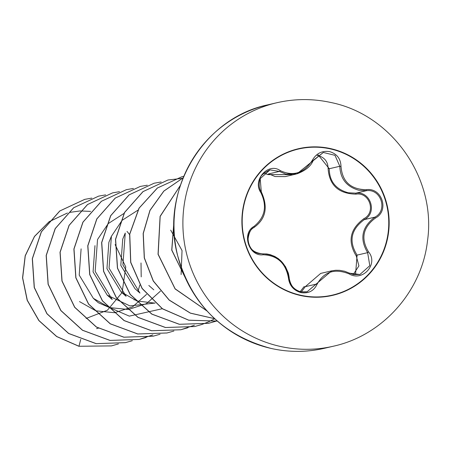 <?xml version="1.0" encoding="UTF-8"?>
<svg xmlns="http://www.w3.org/2000/svg" width="451" height="451" viewBox="0 0 451 451"><rect width="100%" height="100%" fill="white"/><g stroke="black" fill="none" stroke-linecap="round" stroke-linejoin="round"><path stroke-width="0.68" d="M298.489 149.033A74.984 73.254 -103.1 0 1 330.312 148.898A74.984 73.254 -103.1 0 1 388.762 221.723A74.984 73.254 -103.1 0 1 332.466 295.101M300.637 295.23A74.984 73.254 -103.1 0 1 242.193 222.382A74.984 73.254 -103.1 0 1 298.539 149.016A74.984 73.254 -103.1 0 1 330.414 148.875A74.984 73.254 -103.1 0 1 388.863 221.723A74.984 73.254 -103.1 0 1 332.517 295.089A74.984 73.254 -103.1 0 1 300.637 295.23M349.108 273.881C334.659 268.159 323.959 271.654 317.014 284.372C313.84 290.98 308.478 293.725 300.93 292.609C293.578 290.399 289.418 285.534 288.448 278.013C285.742 263.119 277.326 255.367 263.192 254.759C248.884 256.895 241.262 233.235 254.026 226.379C265.047 217.399 267.33 206.158 260.887 192.656C252.019 180.304 268.227 161.96 280.308 170.636C293.342 176.707 304.047 173.207 312.436 160.133C316.314 153.363 322.042 150.521 329.613 151.615C336.942 153.819 340.742 158.769 341.007 166.464C342.281 181.668 350.692 189.414 366.235 189.696C382.02 187.233 389.613 210.905 375.379 218.081C362.892 227.405 360.603 238.652 368.506 251.838C378.857 263.841 362.666 282.202 349.108 273.881L349.559 273.182L353.561 274.603L359.904 274.507L369.797 265.69L367.638 252.656C359.419 238.799 361.826 226.966 374.86 217.156C388.125 210.47 381.05 188.428 366.347 190.705L358.979 190.277C346.712 186.849 340.325 178.85 339.812 166.278L334.992 155.33L323.322 152.472L296.921 173.855L285.765 174.047L279.406 171.419L269.963 169.886L260.193 178.652L261.309 191.946A1.116 0.338 -31.4 0 1 261.366 191.991C259.043 188.811 258.598 184.532 260.03 179.154C259.793 176.358 263.119 173.263 270.008 169.875L270.008 169.875M292.158 174.616L267.888 174.593A1.116 0.507 122.3 0 1 268.847 173.877L275.042 176.538L285.122 176.606M353.206 274.518L358.917 265.898L356.29 255.988C347.411 241.482 349.937 229.046 363.884 218.673C376.326 212.506 369.668 191.912 355.98 194.139C338.571 193.755 329.275 185.198 328.091 168.46A1.116 0.293 -177.7 0 1 329.253 168.736C329.377 181.263 335.713 189.273 348.262 192.769L355.783 193.163C370.553 190.762 377.718 212.957 364.301 219.614C350.912 229.48 348.505 241.313 357.079 255.114L355.602 273.734M254.026 226.379A1.116 0.474 57.2 0 1 254.127 227.389A1.116 0.474 57.2 0 1 254.093 227.405C244.115 232.834 247.289 251.495 258.795 253.518L262.634 253.851C277.495 254.522 286.346 262.674 289.192 278.301C290.134 285.286 294.029 289.801 300.885 291.859L307.086 291.797L331.75 270.831L335.679 270.273L339.586 270.324L344.671 271.254L349.564 273.199L359.892 274.518M331.744 270.831L320.689 273.407L305.254 286.689L301.33 291.949M267.888 174.593L263.987 173.066M328.091 168.46C327.984 161.881 324.754 157.613 318.406 155.674L317.16 155.46M86.124 318.451L107.4 310.232L121.979 292.693M122.12 292.395L125.778 266.986L115.129 244.583M79.483 301.584L95.854 310.829L114.61 312.723L132.571 306.872L146.609 294.323M81.112 248.862L79.207 275.099L93.351 298.353L109.734 307.61L128.479 309.499L146.451 303.641L160.477 291.098M94.981 245.637L93.075 271.868L107.22 295.129L129.939 305.913L154.969 303.055M181.105 274.546L182.035 250.525L170.703 230.128M108.854 242.412L106.949 268.644L121.088 291.898L136.946 300.986L155.082 303.151M122.723 239.188L120.817 265.419L134.962 288.674M139.94 293.06L122.897 264.94L125.254 233.054M126.088 296.262L109.052 268.159L111.403 236.285L122.108 220.336L137.972 210.143M112.203 299.509L95.167 271.389L97.534 239.509L108.24 223.6L124.121 213.34M162.287 308.726L129.341 316.134L98.335 302.734M80.735 339.411L78.976 346.238L56.764 336.531L38.995 320.588L27.308 300.276L22.668 277.889L25.267 255.841L34.524 236.465L49.176 221.706L67.43 212.99L49.153 221.666L34.468 236.409L25.177 255.785L22.55 277.844L27.173 300.253L38.854 320.582L56.634 336.547L78.863 346.267L111.436 345.9L118.359 343.938M69.792 212.382L80.086 210.944M80.182 210.938L90.628 211.401M127.024 231.38L129.578 234.582M141.011 262.961L141.214 276.863M139.838 285.009L138.023 291.132M134.353 299.425L134.082 299.926M98.414 328.17L96.559 328.632M111.436 345.9L78.863 346.267M111.549 345.872L118.421 343.933M91.812 198.107L84.782 199.353L59.848 210.972L41.407 231.82L32.404 258.694L34.338 287.467L47.039 313.738L68.715 333.469L96.198 343.634L125.434 342.642L132.301 340.702M105.63 194.888L98.673 196.123L73.733 207.731L55.287 228.578L46.273 255.458L48.201 284.237L60.908 310.513L82.589 330.245L110.078 340.409L139.32 339.417L152.866 334.873M119.498 191.664L112.547 192.893L87.607 204.506L69.155 225.348L60.141 252.227L62.069 281.012L74.776 307.283L96.458 327.02L123.952 337.179L153.188 336.187L160.032 334.253M133.417 188.428L126.404 189.674L101.464 201.281L83.018 222.129L74.009 249.003L75.937 277.782L88.638 304.053L110.315 323.79L137.797 333.954L167.039 332.968L173.889 331.028M147.28 185.209L140.255 186.449L115.321 198.062L96.88 218.91L87.877 245.778L89.805 274.552L102.507 300.823L124.177 320.56L151.654 330.724L180.885 329.749L194.409 325.222M161.148 181.978L154.112 183.224L129.183 194.843L110.749 215.691L101.746 242.559L103.674 271.333L116.375 297.604L138.051 317.335L165.528 327.499L194.759 326.518L201.569 324.596M201.625 324.573L208.283 321.997M208.334 321.969L214.727 318.761M182.982 178.263L167.992 179.994L143.057 191.613L124.617 212.466L115.614 239.334L117.542 268.114L130.249 294.385L151.925 314.116L179.408 324.275L208.644 323.288L217.004 320.813M215.505 321.349L217.016 320.824M183.766 176.358L181.883 176.764L157.444 188.005L139.139 208.125L129.753 234.17L130.779 262.319L142.183 288.448L162.439 308.726L188.715 320.171L217.309 321.078M183.157 177.829L163.865 191.111L150.036 210.375L143.271 233.494L144.382 257.916L153.34 280.95L169.232 300.045L190.407 313.101L214.614 318.66M180.355 185.44L160.178 216.412L158.16 254.24L175.146 288.82L206.936 310.908M174.717 211.198L171.842 250.091L189.183 285.793M84.726 199.365L59.729 210.995L41.295 231.848L32.292 258.716L34.22 287.496L46.927 313.766L68.603 333.498L96.086 343.656L125.378 342.659M98.617 196.134L73.62 207.759L55.169 228.606L46.16 255.48L48.088 284.265L60.795 310.542L82.477 330.273L109.965 340.432L139.201 339.44L146.113 337.483M112.491 192.91L87.488 204.534L69.037 225.376L60.022 252.256L61.95 281.035L74.663 307.311L96.345 327.048L123.833 337.207L153.131 336.204M126.348 189.685L101.351 201.309L82.905 222.157L73.891 249.025L75.819 277.805L88.526 304.081L110.202 323.818L137.685 333.982L166.977 332.985M140.199 186.466L115.208 198.09L96.768 218.938L87.759 245.806L89.687 274.58L102.388 300.851L124.059 320.588L151.536 330.752L180.772 329.771L187.695 327.809M154.056 183.241L129.065 194.871L110.63 215.719L101.627 242.587L103.561 271.361L116.262 297.632L137.933 317.363L165.41 327.527L194.646 326.547L201.512 324.602M201.569 324.585L208.221 321.997M167.93 180.011L142.939 191.641L124.499 212.489L115.495 239.363L117.429 268.142L130.13 294.413L151.812 314.144L179.295 324.303L208.525 323.316L215.392 321.371M181.826 176.781L157.32 188.039L139.009 208.176L129.629 234.244L130.677 262.409L142.11 288.544L162.399 308.805L188.704 320.221L217.32 321.089M183.168 177.795L163.826 191.061L149.952 210.335L143.159 233.483L144.269 257.944L153.244 281.012L169.176 300.124L190.395 313.169L214.653 318.694M180.394 185.333L160.094 216.339L158.042 254.274L175.106 288.933L207.032 311.01M174.768 210.769L171.73 250.13L189.414 286.216M300.174 291.679L304.047 286.639A1.116 0.479 21.4 0 0 305.254 286.689L315.813 284.231A1.116 0.395 -157.7 0 1 317.014 284.372M356.29 255.988L357.079 255.114L367.638 252.656L368.506 251.838M363.884 218.673L364.301 219.614L374.86 217.156L375.379 218.081M355.98 194.139L355.783 193.163L366.347 190.705L366.235 189.696M318.073 154.772L329.253 168.736L339.812 166.278L341.007 166.464M263.192 254.759A1.116 0.485 -94 0 0 262.651 253.851A1.116 0.485 -94 0 0 262.634 253.851M288.448 278.013A1.116 0.299 -4.5 0 1 289.215 278.233A1.116 0.299 -4.5 0 1 289.192 278.301M323.322 152.472L313.191 160.398L312.436 160.133M268.847 173.877L279.406 171.419A1.116 0.428 -58.6 0 0 280.308 170.636M260.887 192.656A1.116 0.338 -31.4 0 0 261.366 191.991C268.26 207.116 265.848 218.915 254.127 227.389C250.914 228.55 248.879 232.558 248.011 239.419C248.636 246.612 251.32 252.56 262.651 253.851L266.851 253.975L270.222 254.663L274.755 256.433L278.504 258.756L285.438 266.564L288.099 272.534L289.215 278.233C289.322 277.061 286.999 266.862 289.215 278.233C291.104 288.443 297.057 292.964 307.086 291.797M330.476 148.582A75.283 73.547 -103.1 0 1 387.629 238.077A75.283 73.547 -103.1 0 1 300.58 295.523A75.283 73.547 -103.1 0 1 243.422 206.028A75.283 73.547 -103.1 0 1 330.476 148.582M333.441 346.199A124.972 122.091 -103.1 0 1 280.313 346.436A124.972 122.091 -103.1 0 1 182.897 225.015A124.972 122.091 -103.1 0 1 276.813 102.749L267.911 104.818A124.972 122.091 76.9 0 0 174.001 227.09A124.972 122.091 76.9 0 0 271.412 348.505A124.972 122.091 76.9 0 0 324.54 348.268L333.441 346.199C382.589 335.465 421.843 291.38 427.475 240.981C436.681 178.855 392.077 114.684 330.859 102.495C312.808 98.538 294.791 98.622 276.813 102.749M324.54 348.268C306.883 352.327 289.159 352.406 271.372 348.505C222.473 335.533 191.117 304.166 177.305 254.398C160.398 189.505 204.061 117.869 267.911 104.818M93.346 298.359L98.329 302.739M107.214 295.134L112.198 299.515M108.843 242.407L111.386 236.279M121.082 291.91L126.066 296.284M122.711 239.182L125.248 233.054M134.95 288.685L139.934 293.06M148.819 285.455L153.802 289.835M261.146 107.547L264.337 106.374M285.303 176.578L296.149 174.058M313.191 160.398C310.981 166.115 305.558 170.602 296.921 173.86"/></g></svg>
